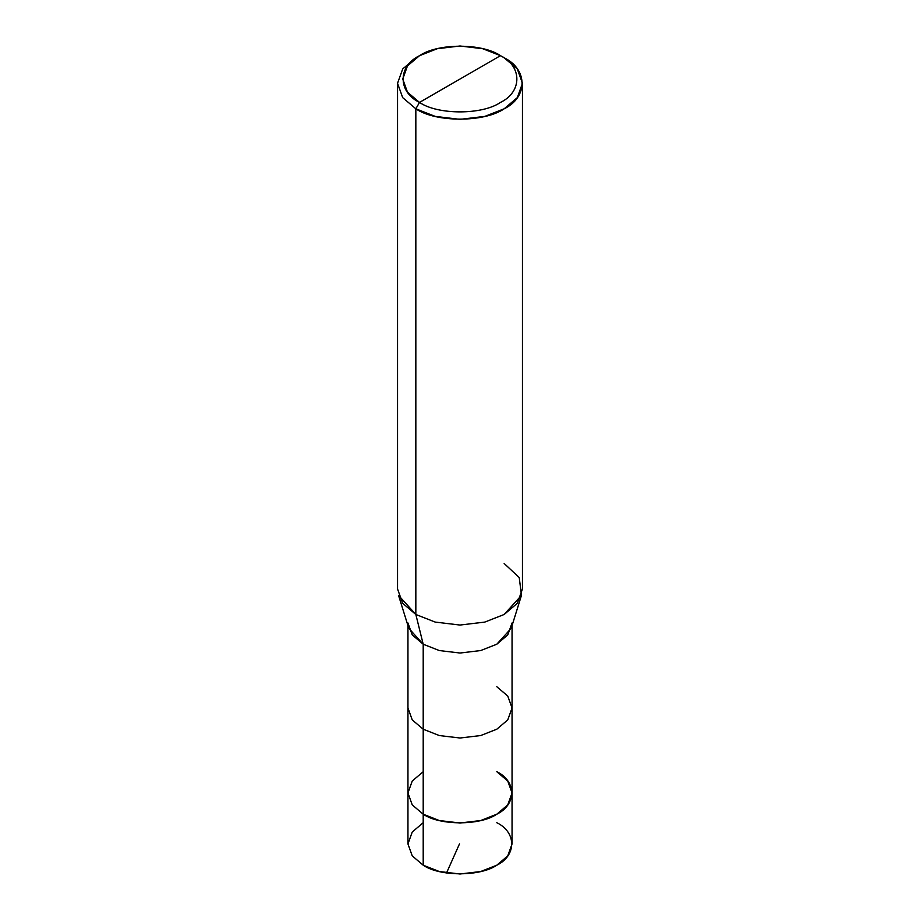 <?xml version="1.0" encoding="UTF-8"?>
<svg xmlns="http://www.w3.org/2000/svg" width="920" height="920" viewBox="0 0 920 920"><rect width="100%" height="100%" fill="white"/><g stroke="black" fill="none" stroke-linecap="round" stroke-linejoin="round"><path stroke-width="1.38" d="M496.8 771.707C516.649 781.275 516.649 804.644 496.8 814.211C480.24 825.665 439.76 825.665 423.2 814.211L423.2 729.215L423.2 814.211L412.24 804.896L407.951 792.959L412.24 804.896L423.2 814.211L439.334 820.536L460 823.009L480.666 820.536L496.8 814.211L507.759 804.896L512.049 792.959L512.049 843.95L507.759 855.887L496.8 865.202L480.666 871.527L460 874L439.334 871.527L423.2 865.202L423.2 814.211L412.24 804.896L407.951 792.959L412.24 781.022L423.2 771.707L412.24 781.022L407.951 792.959L412.24 804.896L423.2 814.211L439.334 820.536L460 823.009L480.666 820.536L496.8 814.211L507.759 804.896L512.049 792.959L507.759 781.022L496.8 771.707C516.649 781.275 516.649 804.644 496.8 814.211C480.24 825.665 439.76 825.665 423.2 814.211L423.2 865.202C439.76 876.656 480.24 876.656 496.8 865.202C516.649 855.634 516.649 832.266 496.8 822.71M423.2 822.71L412.24 832.013L407.951 843.95L412.24 855.887L423.2 865.202L412.24 855.887L407.951 843.95L407.951 707.974L412.24 719.9L423.2 729.215L439.334 735.551L460 738.012L480.666 735.551L496.8 729.215L507.759 719.9L512.049 707.974L507.759 696.037L496.8 686.722M419.52 102.419C397.681 91.908 397.681 66.194 419.52 55.683C437.736 43.068 482.264 43.068 500.48 55.683L419.52 102.419C437.736 115.034 482.264 115.034 500.48 102.419C522.318 91.908 522.318 66.194 500.48 55.683L504.16 57.81C527.988 69.276 527.988 97.324 504.16 108.801C484.288 122.555 435.712 122.555 415.84 108.801L435.194 116.391L460 119.358L484.805 116.391L504.16 108.801L517.316 97.623L522.457 83.306L517.316 68.977L504.16 57.81L500.48 55.683C522.318 66.194 522.318 91.908 500.48 102.419C482.264 115.034 437.736 115.034 419.52 102.419L500.48 55.683L482.735 48.714L460 46L437.264 48.714L419.52 55.683L407.456 65.929L402.753 79.051L407.456 92.184L419.52 102.419L415.84 108.801L419.52 102.419M512.049 792.959L512.049 707.974L507.759 719.9L496.8 729.215L480.666 735.551L460 738.012L439.334 735.551L423.2 729.215L423.2 644.23L439.334 650.555L460 653.028L480.666 650.555L496.8 644.23L507.759 634.915L512.049 622.978M521.467 595.355L511.221 628.291L496.8 644.23L480.666 650.555L460 653.028L439.334 650.555L423.2 644.23L415.84 614.48L435.194 622.081L460 625.048L484.805 622.081L504.16 614.48L521.467 595.355L519.236 577.564L504.16 563.488M522.457 83.306L522.457 588.984L517.316 603.301L504.16 614.48L484.805 622.081L460 625.048L435.194 622.081L415.84 614.48L415.84 108.801L415.84 614.48L423.2 644.23L423.2 729.215L412.24 719.9L407.951 707.974L407.951 625.657M407.951 622.978L412.24 634.915L423.2 644.23L408.779 628.291L398.532 595.355L415.84 614.48L402.684 603.301L397.543 588.984L397.543 83.306L402.684 97.623L415.84 108.801L402.684 97.623L397.543 83.306L402.684 68.977L415.84 57.81L402.684 68.977L397.543 83.306M459.494 843.881L446.534 872.976M512.049 707.974L512.049 625.657M504.16 57.81L500.48 55.683M415.84 57.81L419.52 55.683"/></g></svg>
